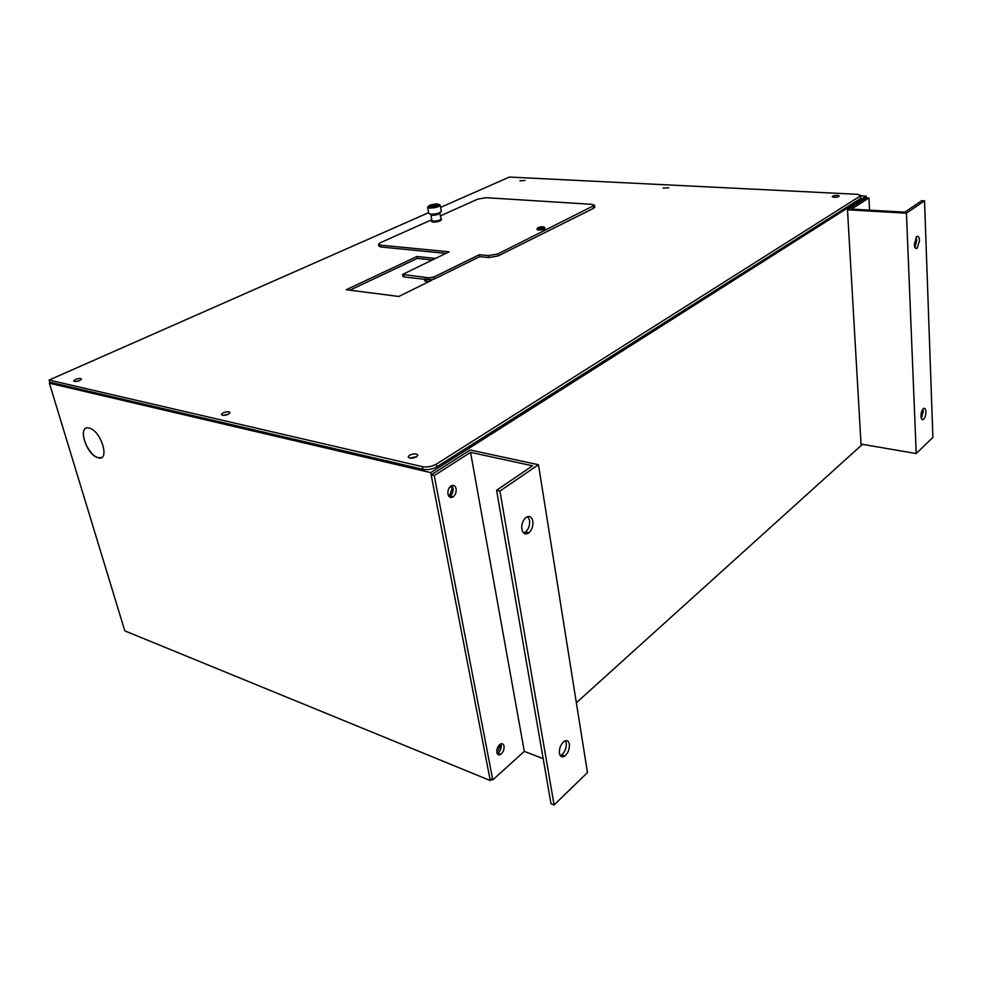 <?xml version="1.0" encoding="UTF-8"?>
<svg xmlns="http://www.w3.org/2000/svg" width="982" height="982" viewBox="0 0 982 982"><rect width="100%" height="100%" fill="white"/><g stroke="black" fill="none" stroke-linecap="round" stroke-linejoin="round"><path stroke-width="1.47" d="M416.073 457.109L410.648 458.201M448.43 495.542L450.002 494.916L452.223 488.557L450.75 486.115M448.418 495.505L449.854 494.879L452.076 488.52L450.713 486.151C453.365 484.568 455.157 485.452 456.09 488.754C456.47 492.056 455.55 494.707 453.316 496.72C450.701 498.279 448.921 497.408 447.976 494.106C447.583 490.816 448.504 488.152 450.726 486.139M496.892 752.617L500.439 745.633L499.936 744.393M496.867 752.531L500.292 745.583L499.863 744.442M98.004 457.722C110.291 461.982 101.649 431.331 89.546 428.201L89.227 428.115C76.964 424.334 86.023 454.813 97.893 457.686L98.004 457.722M86.011 428.262C78.413 431.245 88.355 455.39 98.016 457.624L101.551 457.526M428.606 212.677L49.1 380.046L422.383 466.659L422.898 469.335L51.027 382.464L49.382 383.189L124.8 630.861L490.251 780.543L491.528 779.377M49.382 383.189L430.705 472.612L490.251 780.543M576.36 702.756L862.454 444.33M430.705 472.612L866.185 196.191L866.271 197.848L847.491 209.804L861.03 444.085L916.231 453.549L906.435 213.192L847.491 209.804M866.185 196.191L861.054 195.934M227.689 414.539L224.436 415.325M415.816 457.231L410.93 458.213M227.124 414.748L225.038 415.251M538.013 227.628C541.131 226.572 543.292 226.461 544.507 227.296L543.746 228.082C540.616 229.137 538.455 229.248 537.228 228.413L538.013 227.628M79.837 380.476C76.486 381.691 74.436 381.826 73.675 380.906L75.418 379.469C78.756 378.266 80.806 378.131 81.555 379.052L79.837 380.476M416.884 456.63L409.715 458.066M416.577 456.826C412.44 458.606 409.641 458.643 408.193 456.925L409.506 455.231C413.643 453.451 416.429 453.426 417.878 455.145L416.577 456.826M668.73 187.82L663.046 188.102L668.73 187.82M228.634 414.097L223.393 415.374M228.475 414.183C224.768 415.632 222.411 415.73 221.392 414.49L222.963 412.931C226.67 411.483 229.027 411.384 230.034 412.624L228.475 414.183M838.788 196.523C835.952 197.517 833.767 197.591 832.245 196.731L832.613 196.204C835.449 195.209 837.634 195.136 839.156 195.995L838.788 196.523M525.002 180.467L519.957 180.798L525.002 180.467M539.192 227.726L543.009 227.529L539.192 227.726M424.396 278.863L431.933 280.152L398.802 296.466L346.229 289.727L416.969 256.511L435.308 258.389M422.383 466.659C427.195 467.42 431.847 466.585 436.327 464.142L861.03 195.528L857.151 194.301L509.363 177.055L440.599 207.374M79.419 380.648L76.449 381.433M428.717 281.748L424.764 280.852L424.47 279.293M432.068 259.935L417.313 258.413L416.969 256.511M417.313 258.413L349.862 290.193M860.33 196.56L860.441 198.548L436.843 466.818L436.327 464.142M422.898 469.335C427.722 470.108 432.362 469.273 436.843 466.818M49.1 380.046L49.972 382.931M860.441 198.548L861.042 195.749M537.301 228.867L536.945 229.42L538.492 230.046C542.101 229.997 544.298 229.371 545.071 228.18L544.58 227.763M402.608 274.481L402.976 276.408L404.044 276.936L429.355 279.858L434.29 278.998L479.609 256.683L488.619 257.566L498.169 255.909L593.545 208.331L594.748 207.104L594.515 205.312M378.573 244.371L378.917 246.114L380.82 246.985L445.828 253.368M440.169 215.966L477.817 199.125L486.09 197.701L591.937 204.33L594.503 205.275L497.862 253.945L488.3 255.615L479.29 254.743L479.609 256.683M479.29 254.743L433.921 276.998L428.987 277.857L402.608 274.432L449.093 251.809L380.451 245.144L378.561 244.285L380.353 242.726L431.798 219.71M430.656 214.223L431.037 214.444C435.848 214.383 439.163 213.536 440.992 211.903M439.457 204.6L440.218 205.275C438.598 207.03 435.087 207.975 429.674 208.098L427.649 207.374L428.152 206.539M428.729 213.34L430.779 214.236C436.376 214.088 439.875 213.119 441.286 211.314L441.274 211.228M436.929 204.452L437.898 204.882C437.113 206.06 434.83 206.711 431.061 206.821L429.723 206.257L430.484 205.557M430.889 214.628L431.957 220.606L433.381 221.146C437.199 221.073 439.654 220.398 440.722 219.133L440.722 219.06M431.835 220.827L431.466 221.478L433.099 222.104C437.456 222.018 440.255 221.245 441.483 219.796L440.709 219.207M439.482 204.747C438.021 206.33 434.866 207.177 429.993 207.288L428.177 206.65C429.257 205.017 432.411 204.121 437.616 203.961L440.218 205.275M435.652 204.403L436.376 204.403M435.787 204.661L435.591 204.281C432.596 204.489 430.84 205.042 430.3 205.913L430.951 206.821M431.884 206.846L437.223 204.759L437.628 205.385M434.596 205.484L437.223 204.759M431 206.281L432.583 205.128L433.479 205.668M433.528 205.177L435.591 204.281M434.56 205.263L431.933 206.355M919.533 240.541L917.213 248.225C915.592 249.121 914.623 247.832 914.316 244.334L916.623 236.625C918.256 235.729 919.226 237.03 919.533 240.541M914.979 247.464L916.758 240.345L916.083 237.19M925.903 411.716C925.854 415.312 925.019 417.89 923.424 419.461C922.037 420.222 921.226 419.167 920.993 416.294C921.042 412.698 921.865 410.12 923.461 408.537C924.86 407.776 925.67 408.843 925.903 411.716M921.362 418.479L923.264 411.323L922.884 409.126M916.231 453.549L932.9 437.371L924.528 200.819L906.435 213.192M924.528 200.819L921.742 200.684L904.901 212.149L851.504 209.105L868.923 197.983L866.271 197.848M868.923 197.983L869.549 210.136M559.445 753.378C559.102 748.431 560.624 744.442 564.012 741.41C566.774 739.777 568.553 740.686 569.351 744.123C569.683 749.057 568.148 753.047 564.76 756.079C562.023 757.687 560.256 756.791 559.445 753.378M560.243 755.588L561.643 754.9C565.043 751.868 566.565 747.903 566.233 742.969L565.411 740.71M521.847 529.224C521.381 524.449 522.694 520.57 525.775 517.612C529.323 515.378 531.679 516.581 532.845 521.233C533.3 526.008 531.974 529.863 528.881 532.821C525.382 535.03 523.038 533.827 521.847 529.224M523.627 533.005L525.591 531.974C528.697 529.04 530.01 525.186 529.556 520.411L527.739 516.569M496.867 752.482C496.585 749.033 497.69 746.283 500.194 744.209C502.158 743.153 503.447 743.791 504.048 746.124C504.318 749.573 503.214 752.322 500.71 754.397C498.758 755.44 497.469 754.802 496.867 752.482M497.211 753.575L497.813 753.255C500.317 751.193 501.421 748.444 501.151 745.007L500.795 743.89M449.13 496.585L450.259 495.971C452.481 493.958 453.414 491.319 453.021 488.017L451.855 485.513M470.157 450.014L538.467 464.719L587.469 772.576L554.106 804.945L551 803.681L496.585 490.288L532.539 465.799L470.562 452.371L434.228 475.583L431.135 474.858L470.157 450.014M538.467 464.719L499.924 491.074L554.106 804.945M499.924 491.074L496.585 490.288M543.181 758.644L524.302 751.377L492.78 779.892L489.895 778.714L431.135 474.858M492.78 779.892L434.228 475.583M524.302 751.377L470.562 452.371M425.881 281.417L425.513 279.416M593.3 206.49L593.545 208.331M497.862 253.945L498.169 255.909M488.3 255.615L488.619 257.566M433.921 276.998L434.29 278.998M428.987 277.857L429.355 279.858M403.676 274.96L404.044 276.936M380.451 245.144L380.82 246.985M432.117 215.304C436.192 215.267 438.758 214.444 439.813 212.836M544.728 228.745L544.507 227.296M537.449 229.849L537.228 228.413M439.752 212.664L441.053 211.842M427.649 207.349L428.729 213.413M431.957 220.606L431.466 221.478M440.218 205.189L441.286 211.314M428.177 206.65L427.649 207.374M439.678 213.155L441.483 219.796M430.3 205.913L430.141 206.662M915.384 248.09L917.213 248.225M921.73 419.204L923.424 419.461M561.643 754.9L564.76 756.079M525.591 531.974L528.881 532.821M497.813 753.255L500.71 754.397M450.259 495.971L453.316 496.72"/></g></svg>
